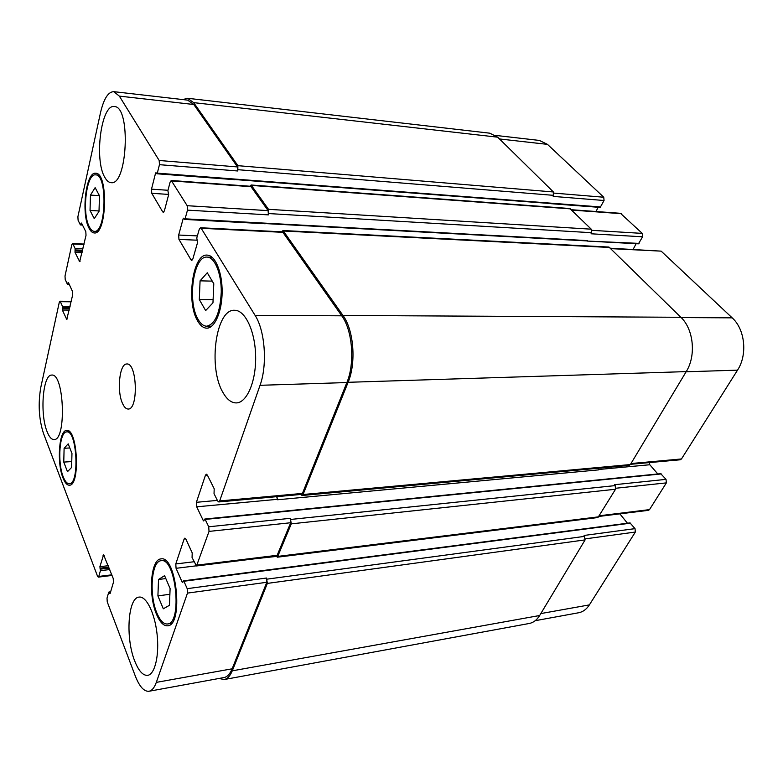 <?xml version="1.0" encoding="UTF-8"?>
<svg xmlns="http://www.w3.org/2000/svg" width="783" height="783" viewBox="0 0 783 783"><rect width="100%" height="100%" fill="white"/><g stroke="black" fill="none" stroke-linecap="round" stroke-linejoin="round"><path stroke-width="1.17" d="M157.912 595.892L158.528 579.489L164.577 575.652L170.107 588.552L169.451 605.288L163.304 608.802L157.912 595.892L169.882 594.268M158.528 579.489L165.82 578.559M199.303 299.537L200.076 280.843L207.26 272.768L213.788 283.7L212.966 302.825L205.655 310.587L199.303 299.537L213.103 299.723M200.076 280.843L212.252 281.126M90.035 210.461L90.466 195.094L95.135 187.636L99.461 195.75L99.01 211.41L94.263 218.672L90.035 210.461L99.02 210.96M90.466 195.094L99.412 195.652M63.766 462.097L64.108 448.287L68.18 443.853L71.967 453.416L71.605 467.451L67.475 471.689L63.766 462.097L71.752 461.569M64.108 448.287L69.804 447.954M89.37 226.894C90.818 229.732 92.443 231.21 94.234 231.337C106.194 233.608 107.76 174.227 95.634 174.873C86.345 173.131 81.686 213.319 89.37 226.894M89.066 228.225C80.962 213.876 85.876 171.418 95.702 173.249C108.524 172.573 106.86 235.35 94.224 232.942C92.325 232.815 90.603 231.239 89.066 228.225M198.138 319.444C200.663 323.859 203.521 326.12 206.702 326.198C215.296 324.201 220.15 312.789 221.266 291.971C221.452 273.355 214.718 257.167 207.133 257.108C193.421 255.444 187.049 301.651 198.138 319.444M197.668 321.001C185.972 302.179 192.696 253.379 207.201 255.121C215.217 255.189 222.343 272.298 222.137 291.99C222.049 311.683 214.718 328.371 206.751 328.165C203.374 328.077 200.34 325.689 197.668 321.001M156.962 613.216C160.143 620.684 163.647 624.276 167.493 623.982C182.723 623.425 175.823 556.958 161.083 560.726C151.393 560.951 148.858 594.777 156.962 613.216M156.571 614.401C148.016 594.894 150.698 559.17 160.936 558.925C176.508 554.941 183.809 625.216 167.709 625.803C163.647 626.106 159.928 622.309 156.571 614.401M63.198 476.739C65.038 481.437 67.064 483.767 69.296 483.718C79.807 484.374 77.077 429.867 66.731 431.903C59.557 431.404 57.218 462.244 63.198 476.739M62.943 477.806C56.63 462.479 59.097 429.896 66.682 430.425C77.615 428.262 80.502 485.891 69.393 485.206C67.035 485.245 64.881 482.788 62.943 477.806M104.834 177.369C93.999 159.898 101.164 103.826 114.367 106.547C131.172 106.273 127.375 186.325 110.99 182.635C108.72 182.439 106.664 180.677 104.834 177.369M47.068 431.59C39.727 413.913 42.84 374.235 51.727 375.086C64.255 372.865 66.663 440.77 53.998 439.566C51.453 439.566 49.143 436.914 47.068 431.59M134.715 660.989C125.339 637.9 127.942 597.556 139.071 597.106C146.206 595.902 154.701 612.756 157.04 633.868C159.487 654.97 154.985 674.329 147.723 675.347C142.986 675.749 138.65 670.962 134.715 660.989M222.881 392.332C207.935 367.462 215.814 308.766 234.606 310.283C245.196 310.068 255.248 331.297 255.64 356.304C256.178 381.311 246.939 402.785 236.368 402.912C231.328 402.932 226.835 399.408 222.881 392.332M107.242 601.882L107.017 598.085L108.72 592.31L110.139 593.455L113.447 582.298L113.212 578.441L103.591 554.814L99.891 566.696L100.439 570.66L98.795 576.425L98.286 577.13L97.552 576.288L43.427 433.244C38.856 418.915 37.995 403.597 40.814 387.301L59.302 302.238L59.919 301.21L60.369 301.68L62.415 306.29L62.356 310.048L66.761 319.474L72.672 294.907L72.457 291.374L68.405 282.536L67.299 284.053L65.214 279.472L65.009 276.007L71.801 244.746L72.496 243.601L72.936 244.022L75.099 248.534L75.031 252.429L79.67 261.61L86.022 235.301L85.807 231.67L81.501 223.047L80.316 224.78L78.104 220.317L77.889 216.754L100.498 112.723C103.738 98.834 108.162 91.817 113.77 91.66L119.339 96.113L159.184 160.476L159.458 164.675L157.295 173.16L156.864 173.767L155.964 172.651L155.533 173.249L151.501 189.153L151.765 193.303L162.717 211.87L163.304 212.34L164.371 210.901L168.609 194.81L167.895 190.582L170.146 182.018L171.271 180.491L187.186 205.704L187.489 210.138L185.082 218.829L184.631 219.416L183.594 218.173L183.144 218.76L178.661 235.037L178.955 239.402L191.003 259.848L191.718 260.396L192.833 258.987L197.561 242.524L196.768 238.022L199.273 229.262L200.468 227.755L201.162 228.274L255.082 315.363C265.065 330.622 267.551 364.976 260.044 385.305L219.671 500.944L218.77 501.952L217.684 501.022L214.033 493.681L214.199 488.768L207.358 475.066L206.34 474.195L205.449 475.232L196.396 502.304L196.699 506.816L203.286 520.587L203.707 520.959L204.764 519.051L205.185 519.423L208.718 526.783L209.032 531.403L196.513 565.962L192.07 557.574L192.207 552.886L185.874 539.066L184.876 538.127L184.122 539.017L175.784 563.956L176.067 568.311L182.165 582.16L182.586 582.562L183.506 580.849L183.917 581.25L187.196 588.659L187.48 593.103L156.316 682.375C154.398 687.699 151.961 690.665 149.005 691.262C144.013 691.692 139.443 686.603 135.283 675.983L107.242 601.882M122.677 403.764C116.598 391.588 119.447 363.322 126.807 363.987C137.162 362.529 138.591 409.861 128.167 409.029C126.151 409.029 124.321 407.277 122.677 403.764M495.541 135.4L539.37 140.431L547.474 144.366L603.752 197.228L604.055 200.497L600.199 207.417L549.451 203.57L550.058 203.1L600.815 206.976M598.153 207.26L596.029 211.527M571.473 209.727L620.469 213.309L642.256 233.393L642.589 236.799L638.439 243.826L586.996 241.056L639.085 243.386M636.139 243.699L633.134 249.366M610.652 248.24L661.155 251.137L732.183 317.849C745.064 329.31 747.706 354.807 737.517 370.153L681.474 458.955L680.231 459.778L630.521 464.319M649.107 462.626L649.812 464.75L657.808 473.969M204.764 519.051L660.725 473.676L666.03 479.362L666.372 482.886L649.508 509.616L648.441 510.34L599.22 516.398M619.862 513.854L627.447 523.22M183.506 580.849L630.002 522.887L635.023 528.633L635.346 532.048L589.374 604.897C586.526 609.311 582.943 611.924 578.647 612.756L535.22 620.694M149.005 691.262L224.026 677.549C227.295 676.904 229.996 673.987 232.13 668.809L266.807 582.288L266.504 578.03L267.365 583.404L232.267 670.835C230.143 675.983 227.452 678.881 224.183 679.536L529.22 623.483C533.409 622.671 536.884 620.009 539.663 615.507L585.107 539.888L584.098 535.455L635.023 528.633M196.513 565.962L276.83 556.077L290.679 522.741L290.356 518.317L291.286 523.847L277.407 557.193L597.948 517.534L615.536 489.248L615.203 485.597L614.469 484.716L666.03 479.362M276.693 496.657L277.505 499.76L598.789 469.859L598.124 468.254M302.072 495.492L629.16 465.396L630.374 464.554L686.231 371.612C696.312 355.688 693.65 329.183 680.877 317.281L608.949 247.046L283.006 230.535L342.983 315.461C353.808 330.044 356.363 362.832 348.112 382.3L303.06 494.513L302.072 495.492L300.799 494.455M642.589 236.799L591.057 233.784L591.596 232.708L591.263 229.184L569.838 208.513L251.128 185.003L268.52 209.325L268.412 214.875L187.489 210.138M604.055 200.497L553.219 196.406L553.405 191.972L497.685 137.182L489.815 133.188L187.548 98.276L193.665 102.632L237.895 165.673L237.797 170.988L159.458 164.675M113.77 91.66L187.646 100.126L193.792 104.501L237.513 166.945L237.797 170.988M171.271 180.491L250.736 186.295L268.099 210.627L268.412 214.875M200.468 227.755L282.565 231.856L341.76 315.813C352.546 330.387 355.091 363.116 346.869 382.554L302.434 493.417L301.455 494.396L218.77 501.952M224.183 679.536L218.995 678.47M254.446 558.837L276.33 556.429M277.407 557.193L276.184 556.155M276.937 496.637L277.505 499.76M281.743 231.817L283.006 230.535M249.953 186.237L251.128 185.003M182.86 99.578L187.548 98.276M499.485 138.953L547.474 144.366M553.982 193.107L603.752 197.228M549.147 203.423L234.675 179.522M571.825 210.079L621.271 213.681M591.87 230.329L642.256 233.393M586.643 240.89L264.957 223.566M611.063 248.651L661.155 251.137M681.181 317.585L732.183 317.849M686.133 371.778L737.517 370.153M630.981 463.546L681.474 458.955M598.555 469.506L649.812 464.75M615.888 488.24L666.372 482.886M599.621 515.733L649.508 509.616M585.439 538.851L635.346 532.048M540.818 613.578L589.374 604.897M110.511 592.212L109.238 592.379M110.188 593.308L109.62 593.387M104.237 555.421L103.053 555.548M108.25 565.708L99.891 566.696M108.808 567.146L99.979 568.194M109.747 569.544L100.439 570.66M109.189 568.106L100.351 569.153M111.803 574.83L98.795 576.425M71.126 301.798L60.369 301.68M67.23 318.984L66.291 318.984M83.977 244.453L72.936 244.022M80.14 261.199L79.21 261.17M193.792 104.501L119.339 96.113M237.513 166.945L159.184 160.476M157.295 173.16L235.389 179.111L234.91 179.689L156.864 173.767M156.483 173.327L155.533 173.249M167.973 190.279L151.501 189.153M168.688 194.419L151.765 193.303M163.921 211.939L162.717 211.87M251.363 186.726L171.849 180.932M268.099 210.627L187.186 205.704M185.082 218.829L265.74 223.184L265.241 223.752L184.631 219.416M184.122 218.819L183.144 218.76M197.375 235.898L178.661 235.037M197.11 240.195L178.955 239.402M192.442 259.897L191.003 259.848M283.319 232.355L201.162 228.274M341.76 315.813L255.082 315.363M346.869 382.554L260.044 385.305M302.434 493.417L219.671 500.944M207.358 475.085L205.449 475.232M217.38 500.406L196.396 502.304M277.28 499.339L196.699 506.816M290.679 522.741L209.032 531.403M290.356 518.317L208.718 526.783M277.652 555.235L197.267 565.101M185.767 538.841L184.122 539.017M193.978 561.754L175.784 563.956M196.093 565.845L176.067 568.311M266.807 582.288L187.48 593.103M266.504 578.03L187.196 588.659M232.13 668.809L156.316 682.375M232.267 670.835L539.663 615.507M267.365 583.404L585.107 539.888M267.072 579.136L584.784 536.345M183.917 581.25L630.579 523.161M182.919 582.063L182.165 582.16M278.239 556.341L598.985 516.79M291.286 523.847L615.536 489.248M290.963 519.423L615.203 485.597M205.185 519.423L661.302 473.94M203.286 520.587L204.06 520.509M303.06 494.513L630.374 464.554M348.112 382.3L686.231 371.612M342.983 315.461L680.877 317.281M283.759 231.034L609.869 247.477M265.74 223.184L587.622 240.606M268.833 213.573L591.596 232.708M268.52 209.325L591.263 229.184M251.764 185.434L570.621 208.885M235.389 179.111L550.058 203.1M238.179 169.715L553.718 195.358M237.895 165.673L553.405 191.972M193.665 102.632L497.685 137.182M82.244 224.535L80.786 224.457M81.677 223.4L81.031 223.361M82.127 252.684L75.031 252.429M82.44 251.284L74.953 251.01M82.685 250.217L75.188 249.953M75.099 248.534L82.998 248.828M69.002 283.828L67.739 283.808M68.532 282.79L67.964 282.78M69.266 310.097L62.356 310.048M69.57 308.727L62.278 308.668M69.795 307.729L62.493 307.67M70.098 306.359L62.415 306.29M98.903 175.108L95.634 174.873M97.483 231.484L94.234 231.337M212.144 257.284L207.133 257.108M211.694 326.198L206.702 326.198M165.144 560.246L161.083 560.726M171.565 623.366L167.493 623.982M69.55 431.756L66.731 431.903M72.114 483.502L69.296 483.718M110.628 591.801L108.925 592.026M112.047 575.436L98.286 577.13M71.224 301.347L59.919 301.21M84.065 244.061L72.496 243.601M80.492 224.936L82.499 225.034M67.475 284.229L69.207 284.268"/></g></svg>

